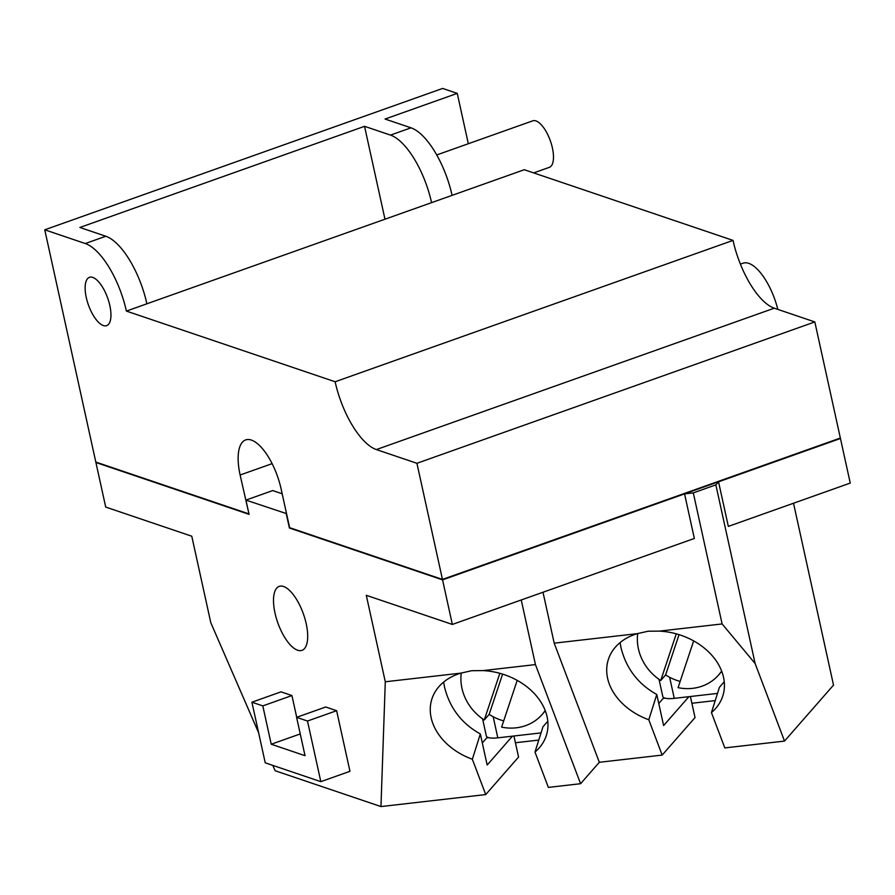 <?xml version="1.0" encoding="UTF-8"?>
<svg xmlns="http://www.w3.org/2000/svg" width="895" height="895" viewBox="0 0 895 895"><rect width="100%" height="100%" fill="white"/><g stroke="black" fill="none" stroke-linecap="round" stroke-linejoin="round"><path stroke-width="1.34" d="M461.261 672.995A47.48 42.759 -138.8 0 0 461.965 688.333A47.48 42.759 -138.8 0 0 484.273 719.983L499.835 673.308M503.706 720.889A47.48 42.759 41.2 0 1 489.162 714.389L484.273 719.983M489.162 714.389L502.598 674.125M517.209 680.379L501.614 727.132A47.48 42.759 -138.8 0 0 542.113 714.512A47.48 42.759 -138.8 0 0 545.189 710.496M637.721 633.526A47.48 42.759 -138.8 0 0 638.415 648.853A47.48 42.759 -138.8 0 0 660.723 680.502L676.284 633.828M680.155 681.408A47.48 42.759 41.2 0 1 665.611 674.919L660.723 680.502M665.611 674.919L679.048 634.644M693.659 640.909L678.074 687.662A47.48 42.759 -138.8 0 0 718.562 675.031A47.48 42.759 -138.8 0 0 721.638 671.015M482.573 718.83L486.343 735.97A16.613 4.576 -12.4 0 0 497.81 737.838L541.039 732.893M659.022 679.35L662.792 696.5A16.613 4.576 -12.4 0 0 674.259 698.357L717.488 693.412M443.618 682.091L444.502 686.98C449.693 707.911 461.641 723.574 480.335 733.956L472.347 759.24A60.054 45.175 17.5 0 1 432.923 723.675A60.054 45.175 17.5 0 1 431.837 699.163A60.054 45.175 17.5 0 1 460.891 673.129L471.665 670.702L482.953 670.601A60.054 45.175 17.5 0 1 545.301 710.798A60.054 45.175 17.5 0 1 546.386 735.321A60.054 45.175 17.5 0 1 534.986 752.068L542.963 726.785L547.796 721.247M688.893 696.69L663.62 725.554L656.785 694.475L648.797 719.759A60.054 45.175 17.5 0 1 609.372 684.194A60.054 45.175 17.5 0 1 608.287 659.682A60.054 45.175 17.5 0 1 637.341 633.649L648.114 631.221L659.402 631.12A60.054 45.175 17.5 0 1 721.75 671.328A60.054 45.175 17.5 0 1 722.836 695.84A60.054 45.175 17.5 0 1 711.435 712.588L719.423 687.304L724.245 681.766M658.765 703.481L663.24 698.357L665.074 698.156M512.443 736.16L487.171 765.035L480.335 733.956M482.315 742.962L486.79 737.838L488.625 737.637M620.067 642.61L620.951 647.499C626.142 668.431 638.09 684.093 656.785 694.475M265.233 762.831L251.909 702.206L262.806 705.898L271.241 744.237L305.027 755.682L296.603 717.342L307.5 721.034L320.824 781.659L265.233 762.831M513.943 735.992L518.563 757.058L485.728 794.57L472.347 759.24M538.768 740.075L515.419 742.749M534.986 752.068L548.366 787.399L580.575 783.707L535.445 664.593L482.953 670.601M690.392 696.511L695.023 717.577L662.177 755.089L648.797 719.759M715.228 700.595L691.869 703.269M711.435 712.588L724.816 747.918L784.512 741.082L833.513 685.111L793.518 503.225M662.177 755.089L599.326 762.283L554.195 643.169L637.341 633.649M599.326 762.283L580.575 783.707M542.996 592.233L554.195 643.169M521.237 599.963L535.445 664.593M659.402 631.12L722.108 623.938L755.145 663.564L784.512 741.082M249 514.043L95.91 462.502L105.711 507.073L191.776 536.217L210.795 622.696L258.621 732.77M282.171 493.772L272.718 490.572L245.924 500.092L286.545 513.64M718.54 481.812L840.45 438.494L850.25 483.076L728.34 526.394L718.54 481.812L715.855 484.866L693.301 492.888L684.552 493.883L694.352 538.466L452.355 624.441L366.29 595.298L385.297 681.777L460.891 673.129M485.728 794.57L380.957 806.563L385.297 681.777M272.807 765.393L275.123 770.729L380.957 806.563M296.603 717.342L325.724 706.994L336.621 710.686L349.956 771.311L320.824 781.659M336.621 710.686L307.5 721.034M300.25 733.934L271.241 744.237M251.909 702.206L281.03 691.857L291.927 695.549L296.715 717.298M291.927 695.549L262.806 705.898M306.191 623.636A33.943 13.548 70.4 0 1 301.962 650.352A33.943 13.548 70.4 0 1 275.011 613.086A33.943 13.548 70.4 0 1 279.229 586.37A33.943 13.548 70.4 0 1 306.191 623.636M715.855 484.866L755.145 663.564M693.301 492.888L722.108 623.938M452.355 624.441L442.555 579.87L684.552 493.883M289.991 527.804L289.398 528.005L286.266 513.741M95.91 462.502L249.067 514.356L245.924 500.092M289.398 528.005L442.555 579.87M840.45 438.494L442.745 579.647L290.103 527.837M740.389 264.137L743.04 263.197A44.627 17.81 70.4 0 1 777.822 309.401M733.027 240.397L524.28 169.714L126.385 311.08L335.133 381.762L733.027 240.397A61.956 24.724 -109.6 0 0 774.264 308.193L814.819 321.931L416.925 463.297L442.454 579.423L840.349 438.047L814.819 321.931M248.922 513.696L240.117 475.01A44.627 17.81 70.4 0 1 245.666 439.904A44.627 17.81 70.4 0 1 281.097 488.894L289.622 527.67L442.454 579.423M109.816 305.475A25.642 10.225 70.4 0 1 106.628 325.646A25.642 10.225 70.4 0 1 86.267 297.498A25.642 10.225 70.4 0 1 89.455 277.327A25.642 10.225 70.4 0 1 109.816 305.475M248.642 513.797L95.81 462.055L44.75 229.802L85.305 243.541A61.721 24.635 70.4 0 1 126.385 311.08M416.925 463.297L376.37 449.57A61.956 24.724 70.4 0 1 335.133 381.762M384.973 219.208L364.545 126.318L390.488 135.1A61.721 24.635 70.4 0 1 431.569 202.65M146.892 303.797A61.721 24.635 -109.6 0 0 105.811 236.246L79.868 227.464L364.545 126.318M452.087 195.367A61.721 24.635 -109.6 0 0 411.006 127.817L385.063 119.035L457.255 93.382L442.645 88.437L44.75 229.802M457.255 93.382L468.32 143.726M436.749 154.947L532.793 120.825A24.691 9.856 70.4 0 1 552.394 147.921A24.691 9.856 70.4 0 1 549.329 167.354L533.7 172.903M493.179 716.75L497.81 737.838M669.628 677.269L674.259 698.357M272.125 463.644L240.117 475.01M774.264 308.193L376.37 449.57M105.811 236.246L85.305 243.541M411.006 127.817L390.488 135.1M545.323 710.854L542.113 714.512M721.773 671.373L718.562 675.031"/></g></svg>
